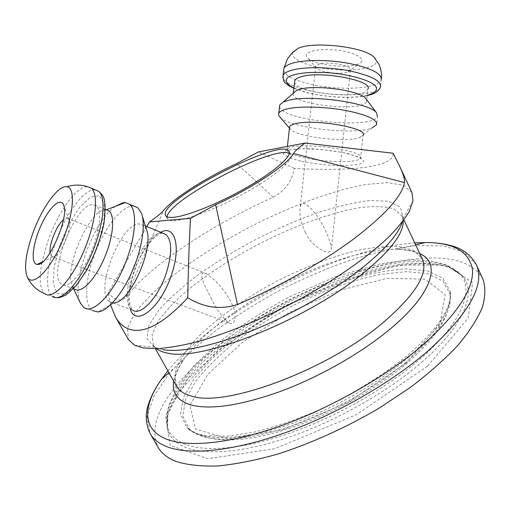 <?xml version="1.0" encoding="UTF-8"?>
<svg xmlns="http://www.w3.org/2000/svg" width="511" height="511" viewBox="0 0 511 511"><rect width="100%" height="100%" fill="white"/><g stroke="black" fill="none" stroke-linecap="round" stroke-linejoin="round"><path stroke-width="0.38" stroke-dasharray="2.56 1.92" d="M305.354 232.192C310.215 244.775 329.071 257.608 331.3 249.483C331.633 239.557 316.13 207.779 303.47 203.289C301.669 203.64 300.551 205.096 300.117 207.658C299.28 215.201 301.024 223.384 305.354 232.192M211.675 299.178C206.24 288.485 198.185 274.439 203.499 272.797L206.636 273.851C216.709 280.82 224.859 290.312 231.087 302.333C237.059 313.3 236.44 326.823 228.653 322.869C222.317 317.363 216.658 309.468 211.675 299.178M167.129 216.779L167.384 218.759C168.266 220.382 170.942 221.014 175.414 220.656C189.127 219.589 221.059 206.808 248.576 190.98C276.164 175.164 293.544 159.771 290.753 154.807L289.29 153.46M482.927 279.14C473.754 263.037 453.474 256.126 422.099 258.406C342.964 263.74 226.303 324.217 176.34 385.786M176.327 385.799C156.379 410.129 150.336 430.684 158.212 447.464M411.968 192.628L403.141 185.18L386.999 182.625L365.141 184.592C332.073 190.673 290.261 206.355 249.905 226.973C219.328 243.159 192.27 260.469 168.732 278.904C154.411 290.976 143.048 302.486 134.636 313.435L127.418 328.1L128.421 339.604M146.829 226.552L108.121 292.848C115.307 300.717 121.318 302.058 126.153 296.885C149.717 265.618 212.633 224.316 273.238 197.182C284.851 190.973 291.89 181.367 294.349 168.368C351.67 171.683 394.403 167.052 393.125 153.23M110.555 304.805L108.121 292.848M294.349 168.368L258.387 151.933M146.414 229.56L143.38 225.134L138.915 223.907C120.015 223.933 93.967 292.516 109.609 301.726L114.125 302.787L97.978 311.94M289.507 127.801L290.587 129.424C297.626 137.057 346.458 142.78 359.642 137.529L363.034 135.236L360.651 158.052C366.374 151.812 311.863 142.626 293.02 146.849C289.66 147.494 287.68 148.356 287.073 149.436C286.307 152.106 291.634 154.788 303.061 157.484C324.498 162.6 358.792 163.118 360.651 158.052L360.9 158.512L353.848 155.325L342.376 152.45L321.796 149.531L302.391 148.707L288.108 149.985L287.073 149.436L287.418 146.414M50.091 252.868L51.554 256.407L52.959 256.867C59.819 257.8 73.194 227.005 69.049 219.813L68.18 218.593L66.487 218.127L63.453 219.704M91.98 204.572C74.58 205.428 47.485 275.563 61.435 284.269C67.446 289.149 81.013 275.423 90.37 254.044C99.805 232.729 102.194 210.213 96.042 205.614L91.98 204.572M106.314 209.849L104.832 209.868C88.69 210.436 63.16 270.811 72.505 286.422L74.625 289.047L61.435 284.269M115.147 206.425C93.404 221.282 70.652 283.42 80.291 302.876M133.984 206.131L131.589 206.137C120.206 207.613 104.033 229.056 94.644 254.024C85.165 278.961 83.721 304.409 92.408 310.567L83.817 307.526M347.052 72.326C339.31 74.747 320.122 72.153 316.45 68.174L315.715 66.13L318.768 64.143C327.998 60.892 353.158 65.785 350.425 70.237L347.052 72.326M356.41 64.673L358.32 64.022C368.271 60.279 356.965 52.429 337.158 50.155C317.408 47.74 301.33 52.352 307.718 58.037C313.799 64.565 343.922 68.646 356.41 64.673M292.86 52.243C291.283 57.002 297.153 61.377 310.471 65.382C338.582 74.069 384.131 70.026 375.234 58.656M294.636 82.06C295.307 93.519 364.707 100.392 367.85 89.24L366.559 101.555L366.291 99.23M296.738 90.313L293.416 92.938M293.263 93.417C289.743 104.487 363.212 112.663 366.559 101.555M279.543 106.703C280.865 120.526 373.151 129.832 377.463 116.457L376.607 124.716M280.188 117.306C290.082 127.91 353.759 135.377 371.81 128.069L359.642 137.529M202.222 436.343C196.748 434.586 192.43 432.165 189.268 429.093L182.861 416.024L185.506 399.43L196.109 380.701C206.623 367.581 219.858 354.538 235.827 341.584C252.926 328.956 271.367 317.28 291.155 306.555C321.291 291.385 352.283 280.13 380.548 274.394L406.526 271.628L427.943 273.762L443.031 281.165L450.012 293.934C452.548 311.046 438.527 333.255 407.957 360.555C378.836 385.518 336.302 409.931 296.323 424.366C254.631 438.63 223.262 442.622 202.222 436.343M405.683 363.353L439.914 324.249L445.202 294.553L424.877 279.102L386.661 278.406L338.838 290.561L288.766 312.77L242.993 341.872L207.881 374.218L189.99 405.21L195.458 428.933L227.529 438.789L282.679 429.802L348.183 402.253L405.683 363.353M407.542 358.064C438.419 330.56 452.58 308.229 450.012 291.078L442.967 278.31L427.764 270.951L406.175 268.895C389.273 269.98 370.852 273.353 350.916 279.012C330.598 285.777 310.279 294.195 289.961 304.256C259.971 320.256 232.684 339.202 211.503 359.099L194.078 378.836L183.315 397.66L180.562 414.325L186.937 427.445C190.105 430.53 194.435 432.951 199.935 434.714C219.379 440.865 254.408 437.033 294.79 422.482C335.146 407.874 378.121 383.218 407.542 358.064M427.426 366.221L356.423 414.67L275.084 448.62L207.753 458.725L170.233 445.407L165.513 415.82L188.227 378.447L230.384 340.205L284.32 306.076L343.143 279.887L399.877 265.075L446.358 265.068L472.586 282.679L468.185 318.161L427.426 366.221M421.69 362.312C464.665 325.226 477.019 291.679 462.359 275.959L448.99 267.125C436.873 263.606 422.361 262.437 405.447 263.631C370.245 267.809 328.464 281.951 288.843 302.103C249.54 322.856 213.905 348.853 190.194 375.208C179.47 388.341 172.06 400.873 167.953 412.805L167.467 428.818C169.524 437.563 176.174 443.995 187.409 448.121C208.724 455.588 248.059 451.826 293.908 435.487C339.719 419.103 388.692 390.928 421.69 362.312M187 444.972C208.149 452.261 247.171 448.403 292.656 432.146C338.103 415.833 386.706 387.894 419.505 359.552C462.225 322.831 474.649 289.648 460.207 274.126L446.997 265.413C435.002 261.951 420.617 260.827 403.831 262.047C368.897 266.263 327.359 280.354 287.961 300.398C248.876 321.036 213.413 346.854 189.83 372.973C179.163 385.984 171.785 398.395 167.704 410.186L167.206 426.002C169.25 434.625 175.848 440.948 187 444.972M167.895 370.845C217.226 310.311 336.838 248.314 414.74 242.897M476.297 264.672L464.237 252.23L443.752 245.976L416.95 245.516C396.67 247.822 375.01 252.498 351.964 259.531C328.605 267.7 305.316 277.556 282.104 289.098C259.294 301.413 237.813 314.757 217.68 329.135C198.645 343.916 182.338 358.926 168.758 374.167L153.69 396.332L146.996 416.676L150.208 433.698M419.825 253.635C413.897 250.831 406.302 249.381 397.041 249.291C334.584 248.167 218.408 308.389 183.321 360.07C178.058 367.69 174.871 374.735 173.74 381.193M162.696 349.722L154.418 347.212L146.881 338.429L148.937 325.373L159.458 309.385C170.112 297.721 183.609 285.77 199.948 273.526C217.424 261.434 236.191 249.994 256.247 239.218C276.617 229.043 296.782 220.298 316.743 212.985C336.161 206.693 353.708 202.554 369.383 200.574L388.507 201.193L400.362 207.032L403.192 218.254L402.259 222.074M403.192 220.854L402.01 215.993L394.122 209.025C385.575 206.45 374.416 205.959 360.645 207.549C331.505 212.308 294.464 225.836 258.758 244.06C231.719 258.4 207.939 273.826 187.409 290.331C174.979 301.132 165.2 311.448 158.065 321.272L152.106 334.475L153.249 344.938L156.538 348.706M176.55 386.169L174.66 374.48C176.966 365.256 182.497 355.196 191.248 344.286C210.998 322.173 242.68 299.229 277.76 280.718C304.805 267.074 331.032 257.033 356.442 250.601C372.532 247.267 386.763 245.912 399.142 246.526L413.814 250.518L422.271 258.802M126.153 296.885L163.603 210.443M160.703 232.275C142.39 240.387 122.442 290.638 130.318 309.225M300.794 161.15L288.766 157.592L283.203 153.907L285.496 150.802C291.104 149.25 299.829 148.58 311.672 148.803C324.428 149.627 336.398 151.199 347.595 153.524L359.572 157.343L363.985 161.08L360.293 163.974C354.059 165.302 345.359 165.807 334.194 165.5C322.441 164.695 311.308 163.245 300.794 161.15M273.238 197.182L236.74 163.546M162.555 233.042C160.799 233.201 158.174 234.638 154.673 237.347C149.359 242.501 144.096 249.956 138.877 259.716C134.534 269.616 131.506 279.325 129.794 288.843C128.849 299.293 129.392 301.65 130.03 304.735L132.432 309.992C116.023 300.557 141.585 232.722 161.157 233.073L162.785 233.137M91.239 188.15L88.678 186.86L85.663 186.834C74.549 188.591 57.155 214.192 47.74 241.454L42.004 262.066M41.921 262.488C38.887 278.712 39.845 289.124 44.808 293.716L57.36 297.606M95.174 189.805L92.938 189.894C81.677 191.561 64.233 217.015 54.901 244.194C46.45 267.994 44.93 291.104 52.358 296.386M59.774 245.472L54.249 266.282L53.233 283.407L57.123 293.474L65.446 294.068L76.714 284.499C85.011 273.296 92.248 259.652 98.419 243.555L103.995 221.161L104.212 204.093L99.268 195.675L90.434 197.08L79.582 207.498C72 218.274 65.395 230.934 59.774 245.472M283.643 70.588C284.927 75.091 292.005 79.16 304.882 82.795C332.987 90.945 378.319 89.783 381.225 80.08L380.51 86.979C377.629 96.432 332.284 97.429 304.147 89.399C290.887 85.714 283.777 81.613 282.826 77.11M293.966 88.071L305.667 92.165C324.6 97.377 352.903 98.898 367.217 95.314M189.268 429.093C208.705 443.165 240.087 443.561 283.401 430.275C326.159 417.257 374.704 390.851 406.909 363.238C437.18 337.005 451.545 313.901 450.012 293.934L450.012 291.078C451.309 294.349 450.561 299.753 447.783 307.29C442.117 320.812 429.246 336.366 409.17 353.951C384.336 374.557 352.469 394.403 318.685 410.122C296.137 419.697 274.675 427.03 254.293 432.108L227.146 436.247L205.697 435.749C188.093 432.159 189.006 428.767 186.937 427.445L189.268 429.093M462.359 275.959L459.217 272.721C454.764 269.476 448.351 266.908 439.984 265.017C424.513 262.743 406.015 263.829 384.502 268.275L368.297 272.222L284.633 306.166L217.846 350.457L177.905 392.85L167.391 415.545L166.631 424.437L167.467 428.818L166.72 415.679L168.668 405.753L176.832 387.977L193.873 365.787L218.676 342.549C240.055 325.967 263.567 310.771 289.22 296.961L335.74 276.604L380.919 263.65L409.036 259.984L428.173 260.495C438.904 262.399 446.863 264.826 452.031 267.764L462.359 275.959M175.618 384.515C175.152 384.01 174.96 382.196 175.043 379.06C175.03 375.425 177.79 369.095 183.321 360.07L168.943 372.704M421.454 257.084C421.313 256.413 419.94 255.206 417.334 253.469C414.37 251.361 407.606 249.968 397.041 249.291L415.654 244.82M134.534 345.168L154.418 347.212L153.134 345.864L153.249 344.938L155.395 348.732M412.99 200.829L403.192 218.254L402.834 216.434L402.01 215.993L403.875 219.934M145.316 225.932L143.38 225.134M132.432 309.992L109.609 301.726M69.049 219.813L63.798 205.614M52.761 256.861L43.033 261.568M206.636 273.851L68.18 218.593M228.647 322.875L51.554 256.407M105.317 209.44L96.042 205.614M72.505 286.422L73.565 288.664M142.352 216.121L141.483 213.234M348.234 71.93L358.32 64.022M316.45 68.174L307.718 58.037M315.715 66.13L300.11 207.658M350.425 70.237L331.307 249.483M381.436 78.292L381.225 80.08M293.934 88.326L304.965 92.108C325.884 97.697 353.171 98.834 367.192 95.538M290.587 129.424L289.469 128.12M290.753 154.807L289.105 151.486M167.384 218.759L165.621 215.495"/><path stroke-width="0.77" d="M289.29 153.46C274.426 144.683 168.521 199.577 167.129 216.779M150.208 433.698L158.212 447.464C161.655 453.468 167.646 458.15 176.199 461.503C187.326 464.972 201.2 466.46 217.814 465.962C235.852 464.212 255.768 460.264 277.575 454.119C311.135 443.382 346.618 427.337 379.532 407.906L410.218 387.536C428.863 373.356 444.762 359.278 457.92 345.295C469.264 331.684 477.408 319.049 482.346 307.405C485.469 296.514 485.661 287.099 482.927 279.14L476.297 264.672C485.399 284.499 469.219 313.326 427.771 351.153C391.094 382.828 336.046 414.466 284.927 432.83C233.763 451.156 190.539 455.307 167.851 447.068C159.406 443.944 153.524 439.486 150.208 433.698C145.424 423.689 144.977 413.482 148.873 403.09C151.531 395.316 155.766 387.344 161.578 379.168L167.895 370.845M115.448 316.922L128.421 339.604L134.534 345.168L143.367 347.946L157.222 348.681C168.458 347.902 181.552 345.66 196.511 341.968C227.714 333.383 265.905 317.574 302.18 297.907C338.122 277.939 369.338 255.711 389.369 236.369C398.452 226.98 405.191 218.459 409.592 210.807L412.99 200.829L411.968 192.628L399.257 165.43C403.064 173.376 404.808 179.086 404.488 182.568C402.048 196.135 385.058 214.984 353.51 239.103C322.23 262.347 278.476 287.086 237.462 304.492C220.669 309.966 204.093 307.731 187.741 297.792C165.609 321.406 147.443 332.188 133.237 330.119C125.7 328.95 119.772 324.555 115.448 316.922L110.555 304.805M187.741 297.792C188.278 268.198 189.191 241.703 190.482 218.312L215.629 204.758C251.629 188.585 288.606 163.859 293.48 153.498C294.93 150.962 298.801 147.481 305.112 143.054L258.387 151.933L236.74 163.546C206.022 177.694 173.497 198.287 163.603 210.443C161.233 213.298 156.513 217.137 149.436 221.959L146.829 226.552M305.112 143.054L393.125 153.23L399.257 165.43M149.436 221.959L190.482 218.312M173.606 217.303C187.281 216.147 219.219 203.295 246.781 187.473C274.401 171.664 291.851 156.36 289.105 151.486C282.66 136.06 156.73 201.334 165.621 215.495C166.49 217.092 169.154 217.692 173.606 217.303M114.125 302.787C129.966 303.061 154.744 246.915 146.414 229.56L142.352 216.121M363.034 135.236C368.84 128.178 314.495 118.654 295.614 123.643C292.247 124.409 290.254 125.406 289.635 126.626L289.507 127.801M63.453 219.704C56.817 224.897 48.877 244.571 50.091 252.868M37.463 264.423L37.156 264.411C30.577 263.963 32.557 244.571 40.567 226.533C48.449 208.386 60.055 196.863 63.434 204.617C70.039 215.744 48.098 266.276 37.463 264.423M32.41 234.396C25.684 254.05 23.947 268.186 27.211 276.821C31.982 287.501 49.062 271.718 61.333 243.606C73.737 215.61 75.947 187.486 66.794 186.739C58.03 185.027 41.346 208.692 32.41 234.396M74.625 289.047C80.859 293.991 94.567 280.45 103.854 259.23C113.231 238.081 115.365 215.636 109.003 210.96L106.314 209.849M80.291 302.876L83.817 307.526C92.37 314.131 110.842 296.521 123.196 268.332C135.664 240.227 138.053 210.475 129.34 204.183L125.201 202.586L123.298 202.65L115.147 206.425M92.408 310.567L97.978 311.94C107.578 311.097 122.059 294.374 132.03 271.724C142.032 249.093 145.814 224.393 141.483 213.234L137.734 207.709L133.984 206.131M375.234 58.656L374.09 57.341C365.161 46.993 313.863 40.912 298.137 48.347L292.86 52.243M367.85 89.24C373.797 80.534 319.803 70.339 300.838 76.861C297.459 77.876 295.447 79.128 294.802 80.623L294.636 82.06M366.291 99.23L365.697 98.438C360.146 90.53 315.153 84.334 299.44 89.387L296.738 90.313L279.741 104.966L279.543 106.703M294.802 80.623L293.263 93.417M377.463 116.457L376.415 112.669C369.523 102.59 308.133 94.184 287.45 100.616L283.905 101.785M371.81 128.069L376.607 124.716C377.488 119.465 366.726 114.624 344.318 110.197C323.259 106.467 298.264 106.052 286.499 109.06C282.181 110.165 279.619 111.551 278.808 113.225L278.565 114.63L279.147 116.106L289.469 128.12M414.74 242.897L425.184 242.533C453.314 242.482 469.066 251.431 472.451 269.367C474.029 288.798 457.281 314.176 422.214 345.5C386.239 376.294 332.52 407.114 282.647 425.171C232.729 443.19 190.507 447.559 168.272 439.818C141.502 430.53 142.595 405.913 161.578 379.168L168.943 372.704M173.74 381.193C171.715 393.01 177.636 400.988 191.516 405.114C211.426 410.007 241.326 405.351 281.216 391.139C319.49 376.831 360.44 353.529 388.845 330.1C432.996 293.908 441.363 263.037 419.825 253.635M402.259 222.074C397.999 235.079 383.339 251.393 358.281 271.009C329.244 293.282 288.121 316.328 250.205 331.383C210.73 346.477 181.558 352.59 162.696 349.722M156.538 348.706C159.202 350.808 162.958 352.296 167.825 353.158C199.801 361.539 301.637 322.198 359.118 276.521C389.043 252.683 403.735 234.127 403.192 220.854M403.875 219.934L422.271 258.802C428.755 273.398 415.417 294.911 382.254 323.348C326.542 370.354 225.325 407.484 192.027 396.21C184.343 394.237 179.189 390.889 176.55 386.169L155.395 348.732M404.488 182.568L293.48 153.498M130.318 309.225C135.76 327.909 161.642 307.015 171.926 273.404C181.271 245.369 174.519 224.412 160.703 232.275M237.462 304.492L215.629 204.758M162.785 233.137L165.807 234.377C171.983 240.215 172.264 252.76 166.656 272.018C158.908 296.993 140.589 316.699 132.432 309.992M42.004 262.066L41.921 262.488M27.211 276.821C30.832 284.704 36.696 290.337 44.815 293.716C52.505 300.104 70.416 281.759 83.044 252.932C95.761 224.176 99.128 194.148 91.239 188.15C83.165 184.624 75.015 184.158 66.788 186.739M52.358 296.386C60.221 302.819 78.247 284.614 90.817 255.909C103.49 227.286 106.658 197.31 98.61 191.248L95.174 189.805M381.225 80.08C382.209 73.776 371.574 68.238 349.313 63.466C328.375 59.487 303.451 59.563 291.64 63.428C287.31 64.84 284.723 66.558 283.873 68.576L283.643 70.588M367.192 95.538C374.518 94.088 378.958 91.239 380.51 86.979C381.481 80.84 370.82 75.404 348.54 70.69C327.589 66.749 302.646 66.749 290.848 70.48C286.518 71.847 283.931 73.514 283.088 75.481L282.826 77.11M367.217 95.314C375.31 93.117 378.389 89.681 375.31 85.733C369.823 80.399 352.481 75.174 332.508 73.073C312.508 71.272 294.579 73.028 288.147 77.161C284.486 80.566 286.422 84.2 293.966 88.071M415.654 244.82L425.184 242.533C435.212 242.495 444.168 243.632 452.05 245.938C462.794 248.748 470.874 254.989 476.297 264.672M176.55 386.169L175.618 384.515M422.271 258.802L421.454 257.084M145.316 225.932L162.555 233.042M289.635 126.626L287.418 146.414M63.798 205.614L63.434 204.617M43.033 261.568L37.156 264.411M57.36 297.606C59.244 297.836 62.323 296.821 66.602 294.566L76.126 285.821L86.959 269.897C95.27 253.162 100.916 237.775 103.912 223.729C107.291 195.368 102.43 195.521 98.61 191.248L91.239 188.15M109.003 210.96L105.317 209.44M73.565 288.664L80.674 303.687M106.25 209.829L125.201 202.586M137.734 207.709L129.34 204.183M293.934 88.326C286.173 84.526 288.261 85.12 285.758 83.293C283.995 82.469 283.107 79.869 283.088 75.481L283.873 68.576L287.38 58.957L291.934 53.131L298.149 48.347M374.09 57.341L378.517 63.632C379.251 64.546 382.164 72.025 381.436 78.292M365.697 98.438L376.415 112.669M279.741 104.966L278.808 113.225"/></g></svg>
